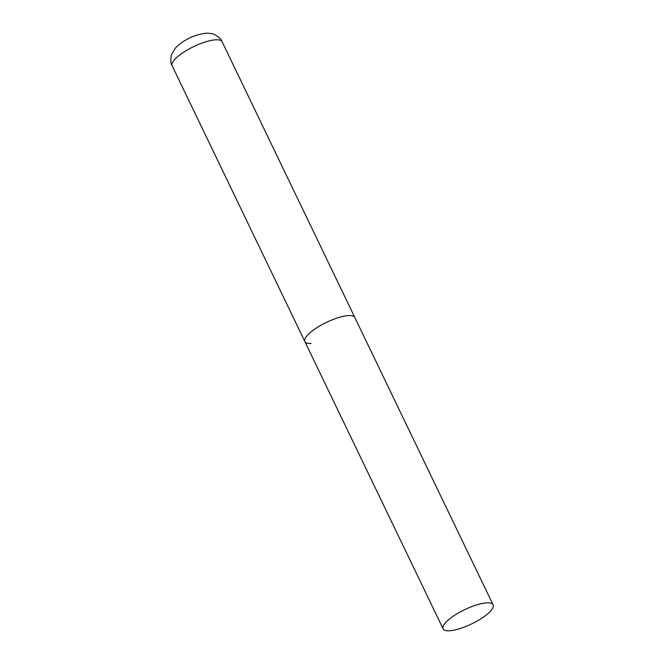 <?xml version="1.0" encoding="UTF-8"?>
<svg xmlns="http://www.w3.org/2000/svg" width="664" height="664" viewBox="0 0 664 664"><rect width="100%" height="100%" fill="white"/><g stroke="black" fill="none" stroke-linecap="round" stroke-linejoin="round"><path stroke-width="1" d="M311.059 343.504A27.722 7.926 -25.7 0 1 304.867 341.562A27.722 7.926 -25.7 0 1 319.259 326.223A27.722 7.926 -25.7 0 1 348.642 315.574A27.722 7.926 -25.7 0 1 354.833 317.517A27.722 7.926 154.3 0 0 338.54 317.583A27.722 7.926 154.3 0 0 313.026 330.34A27.722 7.926 154.3 0 0 304.867 341.562L172.142 65.778A27.722 7.926 -25.7 0 1 186.534 50.439A27.722 7.926 -25.7 0 1 215.916 39.79A27.722 7.926 -25.7 0 1 222.108 41.732C221.502 39.425 218.879 36.985 214.223 34.428C212.546 33.59 209.89 33.183 206.263 33.2C194.129 34.727 183.837 39.674 175.379 48.049L171.337 55.104C170.432 60.216 170.706 63.769 172.142 65.778M484.927 616.018A27.722 7.926 154.3 0 0 493.086 604.788A27.722 7.926 154.3 0 0 476.802 604.862A27.722 7.926 154.3 0 0 451.288 617.611A27.722 7.926 154.3 0 0 443.12 628.841A27.722 7.926 154.3 0 0 459.413 628.766A27.722 7.926 154.3 0 0 484.927 616.018M493.086 604.788L222.108 41.732M304.867 341.562L443.12 628.841"/></g></svg>
